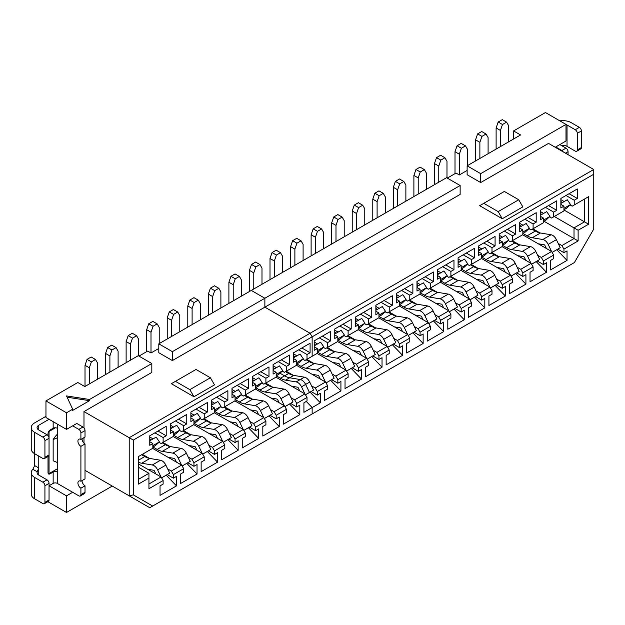 <?xml version="1.0" encoding="UTF-8"?>
<svg xmlns="http://www.w3.org/2000/svg" width="625" height="625" viewBox="0 0 625 625"><rect width="100%" height="100%" fill="white"/><g stroke="black" fill="none" stroke-linecap="round" stroke-linejoin="round"><path stroke-width="0.94" d="M563.25 151.891A2.906 1.68 -120 0 0 561.891 150.508L566 148.141L559.836 144.578L566 141.016L566 124.406L545.445 112.539L513.586 130.93L520.578 134.961L467.133 165.82L480.695 173.648L480.695 182.555L467.133 174.719L467.133 165.82M513.586 139L513.586 130.93M455.008 173.648L455.008 151.695L457.062 145.766L461.375 148.258L459.32 154.188L459.32 174.961L456.031 173.062L447.297 178.102M574.398 262.555L310.094 415.156L574.398 262.555L593.75 229.039L593.75 169.5L310.094 333.266L264.867 307.156L310.094 333.266L129.211 437.703L83.984 411.594L83.984 427.93M307.008 397.469L304.953 393.906L294.672 399.844L296.734 403.406L307.008 397.469L307.008 401.031L303.922 402.812L303.922 412.305L312.148 407.555L312.148 413.969L312.148 407.555L306.273 401.453L312.148 407.555L320.367 402.812L310.094 392.133L305.469 394.797M305.453 394.781L309.477 392.453L305.617 384.438A6.688 3.859 -120 0 0 300.281 379.547L304.398 377.172A6.688 3.859 -120 0 1 305.984 377.773A6.688 3.859 -120 0 1 309.727 382.062L313.586 390.086L309.477 392.453L305.617 384.438A6.688 3.859 -120 0 0 300.281 379.547L289.672 377.781A21.508 12.422 60 0 1 284.57 375.852L280.008 373.219L284.57 375.852L280.461 378.227L276.281 375.812M310.094 357.477L312.148 356.289L312.148 336.828L312.148 356.289L304.953 360.445L317.289 353.32L310.094 357.477M133.32 494.867L129.211 495.852L85.016 470.336L149.766 507.719L312.148 413.969L152.672 506.039L133.32 494.867L133.32 440.07L312.148 336.828L310.094 333.266L312.148 336.828L593.75 174.242M172.375 351.664L264.867 298.258L251.305 290.43L158.805 343.828L172.375 351.664L172.375 360.562L264.867 307.156L264.867 298.258L264.867 307.156L460.141 194.422L460.141 185.516L446.578 177.688L251.305 290.43L264.867 298.258L460.141 185.516M579.359 127.367A2.906 1.68 60 0 1 581.414 130.93L577.305 133.305A2.906 1.68 -120 0 0 575.25 129.742L579.359 127.367L571.141 122.625A11.625 6.711 0 0 0 559.906 120.883M566 148.141A2.906 1.68 60 0 1 568.055 151.695L565.484 153.18M568.055 154.664L568.055 151.695M566 124.523A5.812 3.359 180 0 1 567.031 125L575.25 129.742M577.305 133.305L577.305 149.922L581.414 147.547L581.414 130.93M581.414 147.547A2.906 1.68 60 0 1 580.812 148.875L576.703 151.25A2.906 1.68 -120 0 0 577.305 149.922M561.414 145.492A5.812 3.359 180 0 1 567.031 146.359L575.25 151.102A2.906 1.68 -120 0 0 576.703 151.25M566 124.406L480.695 173.648M559.836 144.578L555.727 146.953L555.727 147.547M480.695 182.555L548.531 143.391L593.75 169.5M555.727 146.953L561.891 150.508M459.32 174.961L467.133 170.445M502.281 218.75L522.836 206.883L518.727 199.758L504.336 191.453L479.672 205.695L502.281 218.75L498.172 211.625L518.727 199.758M317.289 353.32L317.289 348.578L314.203 350.359L314.203 340.859L330.648 331.367L330.648 340.859L327.562 342.641L327.562 347.391L325.508 348.578L337.844 341.453L327.562 347.391M337.844 341.453L337.844 336.711L334.758 338.492L334.758 328.992L351.203 319.5L351.203 328.992L348.117 330.773L348.117 335.523L346.062 336.711L358.398 329.586L348.117 335.523M358.398 329.586L358.398 324.844L355.312 326.625L355.312 317.125L371.758 307.633L371.758 317.125L368.672 318.906L368.672 323.656L366.617 324.844L378.953 317.719L368.672 323.656M378.953 317.719L378.953 312.977L375.867 314.758L375.867 305.258L392.312 295.766L392.312 305.258L389.227 307.039L389.227 311.789L387.172 312.977L399.508 305.852L389.227 311.789M399.508 305.852L399.508 301.109L396.422 302.891L396.422 293.391L412.867 283.898L412.867 293.391L409.781 295.172L409.781 299.922L407.727 301.109L420.062 293.984L409.781 299.922M420.062 293.984L420.062 289.242L416.977 291.023L416.977 281.523L433.422 272.031L433.422 281.523L430.336 283.305L430.336 288.055L428.281 289.242L440.617 282.117L430.336 288.055M440.617 282.117L440.617 277.375L437.531 279.156L437.531 269.656L453.977 260.164L453.977 269.656L450.891 271.438L450.891 276.188L448.836 277.375L461.172 270.25L450.891 276.188M461.172 270.25L461.172 265.508L458.086 267.289L458.086 257.789L474.531 248.297L474.531 257.789L471.445 259.57L471.445 264.32L469.391 265.508L481.727 258.383L471.445 264.32M481.727 258.383L481.727 253.641L478.641 255.422L478.641 245.922L495.086 236.43L495.086 245.922L492 247.703L492 252.453L489.945 253.641L502.281 246.516L492 252.453M502.281 246.516L502.281 241.773L499.195 243.547L499.195 234.055L515.641 224.562L515.641 234.055L512.555 235.836L512.555 240.586L510.5 241.773L522.836 234.648L512.555 240.586M522.836 234.648L522.836 229.906L519.75 231.68L519.75 222.187L536.195 212.695L536.195 222.187L533.109 223.969L533.109 228.719L531.055 229.906L543.391 222.781L533.109 228.719M543.391 222.781L543.391 218.039L540.305 219.812L540.305 210.32L556.75 200.828L556.75 210.32L553.664 212.102L553.664 216.852L551.609 218.039L563.945 210.914L553.664 216.852M563.945 210.914L563.945 206.172L560.859 207.945L560.859 198.453L577.305 188.961L577.305 198.453L574.227 200.234L574.227 204.984L572.164 206.172L588.609 196.672L574.227 204.984M584.5 199.047L584.5 221.836L574.016 227.883L574.016 238.57L561.891 245.57L563.945 249.133L578.125 240.937L578.125 230.258L588.609 224.211L588.609 196.672M563.945 249.133L563.945 252.688L567.031 250.906L567.031 260.406L556.75 249.719L552.125 252.391L560.242 247.672L556.391 239.656A6.688 3.859 -120 0 0 552.641 235.359A6.688 3.859 -120 0 0 551.055 234.766L540.445 233A21.508 12.422 60 0 1 535.344 231.07L532.188 229.25M553.664 255.062L551.609 251.5L541.336 257.438L543.391 261L553.664 255.062L553.664 258.625L550.586 260.406L550.586 269.898L567.031 260.406M543.391 261L543.391 264.555L546.477 262.773L546.477 272.273L536.195 261.586L531.57 264.258M533.109 266.93L531.055 263.367L520.781 269.305L522.836 272.867L533.109 266.93L533.109 270.492L530.031 272.273L530.031 281.766L546.477 272.273M522.836 272.867L522.836 276.422L525.922 274.641L525.922 284.141L515.641 273.453L511.016 276.125M512.555 278.797L510.5 275.234L500.227 281.172L502.281 284.734L512.555 278.797L512.555 282.359L509.477 284.141L509.477 293.633L525.922 284.141M502.281 284.734L502.281 288.289L505.367 286.508L505.367 296.008L495.086 285.328L490.461 287.992M492 290.664L489.945 287.102L479.672 293.039L481.727 296.602L492 290.664L492 294.227L488.922 296.008L488.922 305.5L505.367 296.008M481.727 296.602L481.727 300.156L484.812 298.375L484.812 307.875L474.531 297.195L469.906 299.859M471.445 302.531L469.391 298.969L459.117 304.906L461.172 308.469L471.445 302.531L471.445 306.094L468.367 307.875L468.367 317.367L484.812 307.875M461.172 308.469L461.172 312.023L464.25 310.242L464.25 319.742L453.977 309.062L449.352 311.727L457.469 307.016L453.609 298.992A6.688 3.859 -120 0 0 449.867 294.703A6.688 3.859 -120 0 0 448.281 294.102L437.672 292.336A21.508 12.422 60 0 1 432.57 290.406L429.414 288.586M450.891 314.398L448.836 310.836L438.562 316.773L440.617 320.336L450.891 314.398L450.891 317.961L447.813 319.742L447.813 329.234L464.25 319.742M440.617 320.336L440.617 323.891L443.695 322.109L443.695 331.609L433.422 320.93L428.797 323.594M430.336 326.266L428.281 322.703L418.008 328.641L420.062 332.203L430.336 326.266L430.336 329.828L427.258 331.609L427.258 341.102L443.695 331.609M420.062 332.203L420.062 335.758L423.141 333.977L423.141 343.477L412.867 332.797L408.242 335.461M409.781 338.133L407.727 334.57L397.453 340.508L399.508 344.07L409.781 338.133L409.781 341.695L406.703 343.477L406.703 352.969L423.141 343.477M399.508 344.07L399.508 347.625L402.586 345.844L402.586 355.344L392.312 344.664L387.688 347.328M389.227 350L387.172 346.438L376.898 352.375L378.953 355.938L389.227 350L389.227 353.562L386.148 355.344L386.148 364.836L402.586 355.344M378.953 355.938L378.953 359.492L382.031 357.711L382.031 367.211L371.758 356.531L367.133 359.195M368.672 361.867L366.617 358.305L356.344 364.242L358.398 367.805L368.672 361.867L368.672 365.43L365.594 367.211L365.594 376.703L382.031 367.211M358.398 367.805L358.398 371.359L361.477 369.578L361.477 379.078L351.203 368.398L346.578 371.062L354.695 366.352L350.836 358.328A6.688 3.859 -120 0 0 347.094 354.039A6.688 3.859 -120 0 0 345.508 353.438L334.898 351.672A21.508 12.422 60 0 1 329.789 349.742L326.641 347.922M348.117 373.734L346.062 370.172L335.789 376.109L337.844 379.672L348.117 373.734L348.117 377.297L345.039 379.078L345.039 388.57L361.477 379.078M337.844 379.672L337.844 383.227L340.922 381.453L340.922 390.945L330.648 380.266L326.023 382.93L334.141 378.219L330.281 370.195A6.688 3.859 -120 0 0 326.539 365.906A6.688 3.859 -120 0 0 324.953 365.305L314.344 363.539A21.508 12.422 60 0 1 309.234 361.609L306.086 359.789M327.562 385.602L325.508 382.039L315.234 387.977L317.289 391.539L327.562 385.602L327.562 389.164L324.477 390.945L324.477 400.437L340.922 390.945M317.289 391.539L317.289 395.094L320.367 393.32L320.367 402.812M304.398 377.172L293.789 375.406A21.508 12.422 60 0 1 288.68 373.477L285.531 371.656M311.094 391.523L317.289 395.094M315.234 387.977L311.547 385.852M293.305 375.32L286.25 371.242M296.523 365.312L325.508 382.039M331.648 379.656L337.844 383.227M335.789 376.109L332.102 373.984M313.859 363.453L306.805 359.375M317.078 353.445L346.062 370.172M352.203 367.789L358.398 371.359M356.344 364.242L352.656 362.117M334.414 351.586L327.359 347.508M337.633 341.578L366.617 358.305M372.758 355.922L378.953 359.492M376.898 352.375L373.219 350.25M354.969 339.719L347.914 335.641M358.188 329.711L387.172 346.438M393.312 344.055L399.508 347.625M397.453 340.508L393.773 338.383M375.523 327.852L368.469 323.773M378.742 317.844L407.727 334.57M413.867 332.188L420.062 335.758M418.008 328.641L414.328 326.516M396.078 315.984L389.023 311.906M399.297 305.977L428.281 322.703M434.422 320.32L440.617 323.891M438.562 316.773L434.883 314.648M416.633 304.117L409.578 300.039M419.852 294.109L448.836 310.836M454.977 308.453L461.172 312.023M459.117 304.906L455.438 302.781M437.188 292.25L430.133 288.172M440.406 282.242L469.391 298.969M475.531 296.586L481.727 300.156M479.672 293.039L475.992 290.914M457.742 280.383L450.688 276.305M460.961 270.375L489.945 287.102M496.086 284.719L502.281 288.289M500.227 281.172L496.547 279.047M478.297 268.516L471.242 264.438M481.523 258.5L510.5 275.234M516.641 272.852L522.836 276.422M520.781 269.305L517.102 267.18M498.852 256.648L491.797 252.57M502.078 246.633L531.055 263.367M537.195 260.984L543.391 264.555M541.336 257.438L537.656 255.312M519.406 244.781L512.352 240.703M522.633 234.766L551.609 251.5M557.75 249.117L563.945 252.688M561.891 245.57L558.211 243.445M539.961 232.914L532.906 228.836M544.016 221.242L578.125 240.937M554.281 216.492L578.125 230.258M563.945 209.969L588.609 224.211M566 195.484L574.227 200.234M560.859 199.641L564.164 201.547M570.07 204.953L572.164 206.172M569.086 193.711L577.305 198.453M560.859 204.391L563.945 206.172M545.445 207.352L553.664 212.102M540.305 211.508L543.609 213.414M549.516 216.828L551.609 218.039M548.531 205.578L556.75 210.32M540.305 216.258L543.391 218.039M524.891 219.227L533.109 223.969M519.75 223.375L523.055 225.281M528.961 228.695L531.055 229.906M527.977 217.445L536.195 222.187M519.75 228.125L522.836 229.906M504.336 231.094L512.555 235.836M499.195 235.242L502.5 237.148M508.406 240.562L510.5 241.773M507.422 229.312L515.641 234.055M499.195 239.992L502.281 241.773M483.781 242.961L492 247.703M478.641 247.109L481.945 249.016M487.852 252.43L489.945 253.641M486.867 241.18L495.086 245.922M478.641 251.859L481.727 253.641M463.227 254.828L471.445 259.57M458.086 258.977L461.391 260.883M467.297 264.297L469.391 265.508M466.312 253.047L474.531 257.789M458.086 263.727L461.172 265.508M442.672 266.695L450.891 271.438M437.531 270.844L440.836 272.75M446.742 276.164L448.836 277.375M445.758 264.914L453.977 269.656M437.531 275.594L440.617 277.375M422.117 278.562L430.336 283.305M416.977 282.711L420.281 284.617M426.18 288.031L428.281 289.242M425.203 276.781L433.422 281.523M416.977 287.461L420.062 289.242M401.562 290.43L409.781 295.172M396.422 294.578L399.727 296.484M405.625 299.898L407.727 301.109M404.641 288.648L412.867 293.391M396.422 299.328L399.508 301.109M381.008 302.297L389.227 307.039M375.867 306.445L379.172 308.352M385.07 311.766L387.172 312.977M384.086 300.516L392.312 305.258M375.867 311.195L378.953 312.977M360.453 314.164L368.672 318.906M355.312 318.312L358.617 320.219M364.516 323.633L366.617 324.844M363.531 312.383L371.758 317.125M355.312 323.062L358.398 324.844M339.898 326.031L348.117 330.773M334.758 330.18L338.062 332.094M343.961 335.5L346.062 336.711M342.977 324.25L351.203 328.992M334.758 334.93L337.844 336.711M319.344 337.898L327.562 342.641M314.203 342.047L317.508 343.961M323.406 347.367L325.508 348.578M322.422 336.117L330.648 340.859M314.203 346.797L317.289 348.578M317.391 352.078L321.57 354.492A21.508 12.422 60 0 0 326.672 356.422L334.898 351.672M332.703 362.461L338.664 363.453A0.875 0.5 60 0 1 339.359 364.086L340.836 367.156M346.016 370.148L342.617 363.078A6.688 3.859 -120 0 0 338.867 358.781A6.688 3.859 -120 0 0 337.281 358.18L326.672 356.422M367.117 359.18L375.25 354.484L371.391 346.461A6.688 3.859 -120 0 0 367.648 342.172A6.688 3.859 -120 0 0 366.062 341.57L355.453 339.805A21.508 12.422 60 0 1 350.352 337.875L347.195 336.055M337.945 340.211L342.125 342.625A21.508 12.422 60 0 0 347.227 344.555L355.453 339.805M353.258 350.594L359.219 351.586A0.875 0.5 60 0 1 359.914 352.219L361.391 355.289M366.578 358.281L363.172 351.211A6.688 3.859 -120 0 0 359.422 346.914A6.688 3.859 -120 0 0 357.836 346.312L347.227 344.555M387.672 347.312L395.805 342.617L391.945 334.594A6.688 3.859 -120 0 0 388.203 330.305A6.688 3.859 -120 0 0 386.617 329.703L376.008 327.938A21.508 12.422 60 0 1 370.906 326.008L367.75 324.188M358.5 328.344L362.68 330.758A21.508 12.422 60 0 0 367.781 332.688L376.008 327.938M373.812 338.727L379.773 339.719A0.875 0.5 60 0 1 380.469 340.352L381.945 343.422M387.133 346.414L383.727 339.344A6.688 3.859 -120 0 0 379.977 335.047A6.688 3.859 -120 0 0 378.391 334.445L367.781 332.688M408.227 335.438L416.359 330.75L412.5 322.727A6.688 3.859 -120 0 0 408.758 318.438A6.688 3.859 -120 0 0 407.172 317.836L396.562 316.07A21.508 12.422 60 0 1 391.461 314.141L388.305 312.32M379.062 316.477L383.234 318.891A21.508 12.422 60 0 0 388.336 320.82L396.562 316.07M394.367 326.859L400.328 327.852A0.875 0.5 60 0 1 401.023 328.484L402.5 331.555M407.688 334.547L404.281 327.477A6.688 3.859 -120 0 0 400.531 323.18A6.688 3.859 -120 0 0 398.945 322.578L388.336 320.82M428.781 323.57L436.914 318.883L433.055 310.859A6.688 3.859 -120 0 0 429.312 306.57A6.688 3.859 -120 0 0 427.727 305.969L417.117 304.203A21.508 12.422 60 0 1 412.016 302.273L408.859 300.453M399.617 304.609L403.789 307.023A21.508 12.422 60 0 0 408.891 308.953L417.117 304.203M414.922 314.992L420.883 315.984A0.875 0.5 60 0 1 421.578 316.617L423.055 319.688M428.242 322.68L424.836 315.609A6.688 3.859 -120 0 0 421.086 311.312A6.688 3.859 -120 0 0 419.5 310.711L408.891 308.953M420.172 292.742L424.344 295.156A21.508 12.422 60 0 0 429.445 297.086L437.672 292.336M435.477 303.125L441.438 304.117A0.875 0.5 60 0 1 442.133 304.75L443.609 307.82M448.797 310.812L445.391 303.742A6.688 3.859 -120 0 0 441.641 299.445A6.688 3.859 -120 0 0 440.055 298.844L429.445 297.086M469.891 299.836L478.023 295.148L474.164 287.125A6.688 3.859 -120 0 0 470.422 282.828A6.688 3.859 -120 0 0 468.836 282.234L458.227 280.469A21.508 12.422 60 0 1 453.125 278.539L449.969 276.719M440.727 280.875L444.898 283.289A21.508 12.422 60 0 0 450 285.219L458.227 280.469M456.031 291.258L461.992 292.25A0.875 0.5 60 0 1 462.688 292.883L464.164 295.953M469.352 298.945L465.945 291.875A6.688 3.859 -120 0 0 462.195 287.578A6.688 3.859 -120 0 0 460.609 286.977L450 285.219M490.445 287.969L498.578 283.273L494.719 275.258A6.688 3.859 -120 0 0 490.977 270.961A6.688 3.859 -120 0 0 489.391 270.367L478.781 268.602A21.508 12.422 60 0 1 473.68 266.672L470.523 264.852M461.281 269.008L465.453 271.422A21.508 12.422 60 0 0 470.555 273.352L478.781 268.602M476.586 279.391L482.547 280.383A0.875 0.5 60 0 1 483.242 281.016L484.719 284.086M489.906 287.078L486.5 280.008A6.688 3.859 -120 0 0 482.75 275.711A6.688 3.859 -120 0 0 481.164 275.109L470.555 273.352M511 276.102L519.133 271.406L515.281 263.391A6.688 3.859 -120 0 0 511.531 259.094A6.688 3.859 -120 0 0 509.945 258.5L499.336 256.734A21.508 12.422 60 0 1 494.234 254.805L491.078 252.984M481.836 257.141L486.008 259.555A21.508 12.422 60 0 0 491.109 261.484L499.336 256.734M497.141 267.523L503.102 268.516A0.875 0.5 60 0 1 503.797 269.148L505.273 272.219M510.461 275.211L507.055 268.141A6.688 3.859 -120 0 0 503.305 263.844A6.688 3.859 -120 0 0 501.719 263.242L491.109 261.484M531.555 264.234L539.688 259.539L535.836 251.523A6.688 3.859 -120 0 0 532.086 247.227A6.688 3.859 -120 0 0 530.5 246.633L519.891 244.867A21.508 12.422 60 0 1 514.789 242.937L511.633 241.117M502.391 245.273L506.562 247.688A21.508 12.422 60 0 0 511.664 249.617L519.891 244.867M517.695 255.656L523.656 256.648A0.875 0.5 60 0 1 524.352 257.281L525.828 260.352M531.016 263.344L527.609 256.273A6.688 3.859 -120 0 0 523.859 251.977A6.688 3.859 -120 0 0 522.273 251.375L511.664 249.617M522.945 233.406L527.117 235.82A21.508 12.422 60 0 0 532.219 237.75L540.445 233M538.25 243.789L544.211 244.781A0.875 0.5 60 0 1 544.906 245.414L546.383 248.484M551.57 251.477L548.164 244.406A6.688 3.859 -120 0 0 544.422 240.109A6.688 3.859 -120 0 0 542.836 239.508L532.219 237.75M315.562 345.078L314.203 343.742M317.289 352.141L319.602 350.805A6.688 3.859 -120 0 0 320.008 350.508L323.867 346.945L320.602 342.172L314.203 345.867M323.867 346.945L317.289 350.742M336.117 333.211L334.758 331.875M337.844 340.273L340.156 338.938A6.688 3.859 -120 0 0 340.562 338.641L344.422 335.078L341.164 330.305L334.758 334M344.422 335.078L337.844 338.875M356.672 321.344L355.312 320.008M358.398 328.406L360.711 327.07A6.688 3.859 -120 0 0 361.117 326.773L364.977 323.211L361.719 318.438L355.312 322.133M364.977 323.211L358.398 327.008M377.227 309.477L375.867 308.141M378.953 316.539L381.266 315.203A6.688 3.859 -120 0 0 381.672 314.906L385.531 311.344L382.273 306.57L375.867 310.266M385.531 311.344L378.953 315.141M397.781 297.609L396.422 296.273M399.508 304.672L401.82 303.336A6.688 3.859 -120 0 0 402.227 303.039L406.086 299.477L402.828 294.703L396.422 298.398M406.086 299.477L399.508 303.273M418.336 285.742L416.977 284.406M420.062 292.805L422.375 291.469A6.688 3.859 -120 0 0 422.781 291.172L426.641 287.609L423.383 282.836L416.977 286.531M426.641 287.609L420.062 291.406M438.891 273.875L437.531 272.539M440.617 280.938L442.93 279.602A6.688 3.859 -120 0 0 443.336 279.305L447.195 275.742L443.938 270.969L437.531 274.664M447.195 275.742L440.617 279.539M459.445 262.008L458.086 260.672M461.172 269.07L463.484 267.734A6.688 3.859 -120 0 0 463.891 267.438L467.75 263.875L464.492 259.102L458.086 262.797M467.75 263.875L461.172 267.672M480 250.141L478.641 248.805M481.727 257.203L484.039 255.867A6.688 3.859 -120 0 0 484.445 255.57L488.305 252.008L485.047 247.227L478.641 250.93M488.305 252.008L481.727 255.805M500.555 238.273L499.195 236.937M502.281 245.336L504.594 244A6.688 3.859 -120 0 0 505 243.703L508.859 240.141L505.602 235.359L499.195 239.062M508.859 240.141L502.281 243.938M521.109 226.406L519.75 225.07M522.836 233.469L525.148 232.133A6.688 3.859 -120 0 0 525.555 231.836L529.414 228.273L526.156 223.492L519.75 227.195M529.414 228.273L522.836 232.07M541.664 214.539L540.305 213.203M543.391 221.602L545.703 220.266A6.688 3.859 -120 0 0 546.109 219.969L549.969 216.406L546.711 211.625L540.305 215.328M549.969 216.406L543.391 220.203M562.219 202.672L560.859 201.336M563.945 209.734L566.258 208.398A6.688 3.859 -120 0 0 566.664 208.102L570.523 204.539L567.266 199.758L560.859 203.461M570.523 204.539L563.945 208.336M296.836 363.945L301.016 366.359A21.508 12.422 60 0 0 306.117 368.289L314.344 363.539M312.148 374.328L318.109 375.32A0.875 0.5 60 0 1 318.805 375.953L320.281 379.023M325.461 382.016L322.062 374.945A6.688 3.859 -120 0 0 318.312 370.648A6.688 3.859 -120 0 0 316.727 370.047L306.117 368.289M508.656 141.852L508.656 125.711L506.594 122.148L502.281 119.656L498.172 122.031L502.484 124.523L500.43 130.453L500.43 146.594M502.484 124.523L506.594 122.148M496.117 149.086L496.117 127.961L498.172 122.031M496.117 127.961L500.43 130.453M488.094 153.719L488.094 137.578L486.039 134.016L481.727 131.523L477.617 133.898L481.93 136.391L479.875 142.32L479.875 158.461M481.93 136.391L486.039 134.016M475.562 160.953L475.562 139.828L477.617 133.898M475.562 139.828L479.875 142.32M467.539 165.586L467.539 149.445L465.484 145.883L461.172 143.391L457.062 145.766M461.375 148.258L465.484 145.883M455.008 151.695L459.32 154.188M446.984 177.922L446.984 161.312L444.93 157.75L440.617 155.258L436.508 157.633L440.82 160.125L438.766 166.055L438.766 182.195M440.82 160.125L444.93 157.75M434.453 184.688L434.453 163.562L436.508 157.633M434.453 163.562L438.766 166.055M426.43 189.32L426.43 173.18L424.375 169.617L420.062 167.125L415.953 169.5L420.266 171.992L418.211 177.922L418.211 194.062M420.266 171.992L424.375 169.617M413.891 196.555L413.891 175.43L415.953 169.5M413.891 175.43L418.211 177.922M405.875 201.188L405.875 185.047L403.82 181.484L399.508 178.992L395.398 181.367L399.711 183.859L397.656 189.789L397.656 205.93M399.711 183.859L403.82 181.484M393.336 208.422L393.336 187.297L395.398 181.367M393.336 187.297L397.656 189.789M385.32 213.055L385.32 196.914L383.266 193.352L378.953 190.859L374.844 193.234L379.156 195.727L377.102 201.656L377.102 217.797M379.156 195.727L383.266 193.352M372.781 220.289L372.781 199.164L374.844 193.234M372.781 199.164L377.102 201.656M364.766 224.922L364.766 208.781L362.711 205.219L358.398 202.727L354.281 205.102L358.602 207.594L356.547 213.523L356.547 229.664M358.602 207.594L362.711 205.219M352.227 232.156L352.227 211.031L354.281 205.102M352.227 211.031L356.547 213.523M344.211 236.789L344.211 220.648L342.156 217.086L337.844 214.594L333.727 216.969L338.047 219.461L335.992 225.391L335.992 241.531M338.047 219.461L342.156 217.086M331.672 244.023L331.672 222.898L333.727 216.969M331.672 222.898L335.992 225.391M323.656 248.656L323.656 232.516L321.602 228.953L317.289 226.461L313.172 228.836L317.492 231.328L315.438 237.258L315.438 253.398M317.492 231.328L321.602 228.953M311.117 255.891L311.117 234.766L313.172 228.836M311.117 234.766L315.438 237.258M303.102 260.523L303.102 244.383L301.047 240.82L296.734 238.328L292.617 240.703L296.938 243.195L294.883 249.125L294.883 265.266M296.938 243.195L301.047 240.82M290.562 267.758L290.562 246.633L292.617 240.703M290.562 246.633L294.883 249.125M282.547 272.391L282.547 256.25L280.492 252.688L276.18 250.195L272.062 252.57L276.383 255.062L274.328 260.992L274.328 277.133M276.383 255.062L280.492 252.688M270.008 279.625L270.008 258.5L272.062 252.57M270.008 258.5L274.328 260.992M261.992 284.258L261.992 268.117L259.938 264.555L255.625 262.062L251.508 264.438L255.828 266.93L253.773 272.859L253.773 289M255.828 266.93L259.938 264.555M249.453 291.492L249.453 270.367L251.508 264.438M249.453 270.367L253.773 272.859M498.172 211.625L483.781 203.32M146.68 351.664L146.68 329.703L148.734 323.773L153.055 326.266L151 332.195L151 352.969L147.711 351.07L138.969 356.109M45.961 400.914L66.516 412.781L72.68 409.219L66.516 395.93L89.531 399.492L151.82 363.531L138.25 355.695L84.812 386.555L77.82 382.516L45.961 400.914L45.961 417.523L49.047 419.305L38.766 425.242A5.812 3.359 0 0 0 37.062 427.609A5.812 3.359 0 0 0 38.766 429.984L38.766 425.242M304.906 393.883L301.508 386.812A6.688 3.859 -120 0 0 297.758 382.516A6.688 3.859 -120 0 0 296.172 381.914L300.281 379.547L289.672 377.781A21.508 12.422 60 0 1 284.57 375.852L288.68 373.477M172.375 360.562L158.805 352.727L158.805 343.828M151 352.969L158.805 348.461M151.82 363.531L151.82 372.43L83.984 411.594M193.953 396.758L214.508 384.891L210.398 377.766L196.016 369.461L171.344 383.703L193.953 396.758L189.844 389.633L210.398 377.766M241.438 296.125L241.438 279.984L239.383 276.422L235.062 273.93L230.953 276.305L235.273 278.797L233.219 284.727L233.219 300.867M235.273 278.797L239.383 276.422M228.898 303.359L228.898 282.234L230.953 276.305M228.898 282.234L233.219 284.727M220.883 307.992L220.883 291.852L218.828 288.289L214.508 285.797L210.398 288.172L214.719 290.664L212.664 296.594L212.664 312.734M214.719 290.664L218.828 288.289M208.344 315.227L208.344 294.102L210.398 288.172M208.344 294.102L212.664 296.594M200.328 319.859L200.328 303.719L198.273 300.156L193.953 297.664L189.844 300.039L194.164 302.531L192.109 308.461L192.109 324.602M194.164 302.531L198.273 300.156M187.789 327.094L187.789 305.969L189.844 300.039M187.789 305.969L192.109 308.461M179.773 331.727L179.773 315.586L177.719 312.023L173.398 309.531L169.289 311.906L173.609 314.398L171.555 320.328L171.555 336.469M173.609 314.398L177.719 312.023M167.234 338.961L167.234 317.836L169.289 311.906M167.234 317.836L171.555 320.328M159.219 343.594L159.219 327.453L157.164 323.891L152.844 321.398L148.734 323.773M153.055 326.266L157.164 323.891M146.68 329.703L151 332.195M138.664 355.93L138.664 339.32L136.609 335.758L132.289 333.266L128.18 335.641L132.5 338.133L130.445 344.062L130.445 360.203M132.5 338.133L136.609 335.758M126.125 362.695L126.125 341.57L128.18 335.641M126.125 341.57L130.445 344.062M118.109 367.328L118.109 351.188L116.055 347.625L111.734 345.133L107.625 347.508L111.945 350L109.891 355.93L109.891 372.07M111.945 350L116.055 347.625M105.57 374.562L105.57 353.438L107.625 347.508M105.57 353.438L109.891 355.93M97.555 379.195L97.555 363.055L95.5 359.492L91.18 357L87.07 359.375L91.391 361.867L89.328 367.797L89.328 383.938M91.391 361.867L95.5 359.492M85.016 386.43L85.016 365.305L87.07 359.375M85.016 365.305L89.328 367.797M47.836 501.68L66.516 512.461L112.25 486.062M83.984 437.656L83.984 443.164M89.531 399.492L89.531 400.672L67.109 397.203M72.68 409.219L72.68 410.406L89.531 400.672M78.852 429.391L82.961 427.016A2.906 1.68 -120 0 1 85.016 430.578L85.016 437.063L80.906 439.438L80.906 432.953A2.906 1.68 60 0 0 78.852 429.391L72.68 425.836L66.516 429.391L66.516 412.781M72.68 425.836L76.797 423.461L82.961 427.016M66.516 495.852L72.68 492.289L57.266 483.391A2.906 1.68 0 0 0 53.156 483.391L49.047 485.766L66.516 495.852L66.516 512.461M42.875 503.562L34.656 498.82A11.625 6.711 180 0 1 31.25 494.07L31.25 472.711A11.625 6.711 0 0 0 34.656 477.453L42.875 482.203A2.906 1.68 60 0 1 44.93 485.766L44.93 502.375A2.906 1.68 60 0 1 44.328 503.711A2.906 1.68 60 0 1 42.875 503.562M44.328 503.711L48.445 501.336A2.906 1.68 -120 0 0 49.047 500L49.047 483.391A2.906 1.68 -120 0 0 46.992 479.828L38.766 475.078A5.812 3.359 180 0 1 37.062 472.711A5.812 3.359 180 0 1 37.266 471.836L38.766 467.961L38.766 456.094M45.961 416.336L34.656 422.867A11.625 6.711 180 0 0 31.25 427.609A11.625 6.711 180 0 0 34.656 432.359L42.875 437.109A2.906 1.68 60 0 1 44.93 440.664L44.93 457.281A2.906 1.68 60 0 1 44.328 458.609A2.906 1.68 60 0 1 42.875 458.469L34.656 453.719L34.656 465.586L32.859 469.297A11.625 6.711 0 0 0 31.25 472.711M57.266 434.359A17.445 10.07 120 0 0 53.156 439.547L53.156 460.773L57.266 462.492L57.266 428.258A2.906 1.68 0 0 0 53.156 428.258L50.07 430.039A2.906 1.68 120 0 0 48.016 433.602L48.016 435.641M48.016 456.484L48.016 472.656A2.906 1.68 120 0 0 48.617 473.984A2.906 1.68 120 0 0 50.07 473.844L53.156 472.062A2.906 1.68 180 0 1 57.266 472.062L57.266 462.492M80.906 481.273L80.906 446.344L85.016 443.969L85.016 478.898L80.906 481.273A4.227 2.445 -120 0 0 78.789 481.062A4.227 2.445 -120 0 0 78.141 484.453A4.227 2.445 -120 0 0 80.906 488.18L80.906 494.664A2.906 1.68 60 0 1 80.305 495.992A2.906 1.68 60 0 1 78.852 495.852L72.68 492.289M80.906 439.438A4.227 2.445 -120 0 0 78.789 439.227A4.227 2.445 -120 0 0 78.141 442.617A4.227 2.445 -120 0 0 80.906 446.344M57.266 468.852L49.047 473.602L49.047 454.906A2.906 1.68 -120 0 1 48.445 456.234L44.328 458.609M42.875 437.109L46.992 434.734A2.906 1.68 -120 0 1 49.047 438.289L49.047 431.469L55.445 427.773M49.047 473.602L48.047 473.023M46.992 434.734L38.766 429.984M44.93 440.664L49.047 438.289L49.047 454.906L44.93 457.281M34.656 432.359L34.656 453.719A11.625 6.711 180 0 1 31.25 448.977L31.25 427.609M49.047 419.305L66.516 429.391M57.266 437.828L53.156 439.547M80.305 495.992L84.414 493.617A2.906 1.68 -120 0 0 85.016 492.289L85.016 485.805A4.227 2.445 60 0 1 82.023 480.625M85.016 443.969A4.227 2.445 60 0 1 82.023 438.789M80.906 488.18L85.016 485.805M152.672 506.039L149.766 507.719L129.211 495.852L129.211 437.703L133.32 440.07M296.734 403.406L296.734 406.961L299.812 405.188L299.812 414.68L289.539 404L284.914 406.664M286.453 409.336L284.398 405.773L274.117 411.711L276.18 415.273L286.453 409.336L286.453 412.898L283.367 414.68L283.367 424.172L299.812 414.68M276.18 415.273L276.18 418.828L279.258 417.055L279.258 426.547L268.984 415.867L264.359 418.531M265.898 421.203L263.844 417.641L253.562 423.578L255.625 427.141L265.898 421.203L265.898 424.766L262.812 426.547L262.812 436.039L279.258 426.547M255.625 427.141L255.625 430.695L258.703 428.922L258.703 438.414L248.43 427.734L243.805 430.398L251.922 425.688L248.062 417.664A6.688 3.859 -120 0 0 244.313 413.375A6.688 3.859 -120 0 0 242.727 412.773L232.117 411.008A21.508 12.422 60 0 1 227.016 409.078L223.867 407.258M245.344 433.07L243.289 429.508L233.008 435.445L235.062 439.008L245.344 433.07L245.344 436.633L242.258 438.414L242.258 447.906L258.703 438.414M235.062 439.008L235.062 442.562L238.148 440.789L238.148 450.281L227.875 439.602L223.25 442.266L231.367 437.555L227.508 429.531A6.688 3.859 -120 0 0 223.758 425.242A6.688 3.859 -120 0 0 222.172 424.641L211.562 422.875A21.508 12.422 60 0 1 206.461 420.945L203.305 419.125M224.789 444.938L222.734 441.383L212.453 447.312L214.508 450.875L224.789 444.938L224.789 448.5L221.703 450.281L221.703 459.773L238.148 450.281M214.508 450.875L214.508 454.43L217.594 452.656L217.594 462.148L207.32 451.469L202.695 454.133M204.234 456.805L202.18 453.25L191.898 459.18L193.953 462.742L204.234 456.805L204.234 460.367L201.148 462.148L201.148 471.641L217.594 462.148M193.953 462.742L193.953 466.297L197.039 464.523L197.039 474.016L186.766 463.336L182.141 466M183.68 468.672L181.625 465.117L171.344 471.047L173.398 474.609L183.68 468.672L183.68 472.234L180.594 474.016L180.594 483.508L197.039 474.016M173.398 474.609L173.398 478.164L176.484 476.391L176.484 485.883L166.211 475.203L161.586 477.867M138.461 456.57L152.844 448.258L138.461 456.57L138.461 484.102L148.938 478.047L148.938 488.727L163.125 480.539L163.125 484.102L160.039 485.883L160.039 495.375L176.484 485.883M152.844 448.258L152.844 443.516L149.766 445.297L149.766 435.797L166.211 426.305L166.211 435.797L163.125 437.578L163.125 442.328L161.07 443.516L173.398 436.391L163.125 442.328M173.398 436.391L173.398 431.648L170.32 433.43L170.32 423.93L186.766 414.438L186.766 423.93L183.68 425.711L183.68 430.461L181.625 431.648L193.953 424.523L183.68 430.461M193.953 424.523L193.953 419.781L190.875 421.562L190.875 412.063L207.32 402.57L207.32 412.063L204.234 413.844L204.234 418.594L202.18 419.781L214.508 412.656L204.234 418.594M214.508 412.656L214.508 407.914L211.43 409.695L211.43 400.195L227.875 390.703L227.875 400.195L224.789 401.977L224.789 406.727L222.734 407.914L235.062 400.789L224.789 406.727M235.062 400.789L235.062 396.047L231.984 397.828L231.984 388.328L248.43 378.836L248.43 388.328L245.344 390.109L245.344 394.859L243.289 396.047L255.625 388.922L245.344 394.859M255.625 388.922L255.625 384.18L252.539 385.961L252.539 376.461L268.984 366.969L268.984 376.461L265.898 378.242L265.898 382.992L263.844 384.18L276.18 377.055L265.898 382.992M276.18 377.055L276.18 372.312L273.094 374.094L273.094 364.594L289.539 355.102L289.539 364.594L286.453 366.375L286.453 371.125L284.398 372.312L296.734 365.188L286.453 371.125M296.734 365.188L296.734 360.445L293.648 362.227L293.648 352.727L310.094 343.234L310.094 352.727L307.008 354.508L307.008 359.258M304.953 360.445L302.852 359.234M296.953 355.828L293.648 353.914M298.789 349.766L307.008 354.508M301.867 347.984L310.094 352.727M293.648 358.664L296.734 360.445M278.234 361.633L286.453 366.375M273.094 365.781L276.398 367.695M282.297 371.102L284.398 372.312M281.312 359.852L289.539 364.594M273.094 370.531L276.18 372.312M257.68 373.5L265.898 378.242M252.539 377.648L255.844 379.562M261.742 382.969L263.844 384.18M260.758 371.719L268.984 376.461M252.539 382.398L255.625 384.18M237.125 385.367L245.344 390.109M231.984 389.516L235.289 391.43M241.188 394.836L243.289 396.047M240.203 383.586L248.43 388.328M231.984 394.266L235.062 396.047M216.57 397.234L224.789 401.977M211.43 401.383L214.734 403.297M220.633 406.703L222.734 407.914M219.648 395.453L227.875 400.195M211.43 406.133L214.508 407.914M196.016 409.102L204.234 413.844M190.875 413.25L194.18 415.164M200.078 418.57L202.18 419.781M199.094 407.32L207.32 412.063M190.875 418L193.953 419.781M175.453 420.969L183.68 425.711M170.32 425.117L173.625 427.031M179.523 430.438L181.625 431.648M178.539 419.187L186.766 423.93M170.32 429.867L173.398 431.648M154.898 432.836L163.125 437.578M149.766 436.984L153.07 438.898M158.969 442.305L161.07 443.516M157.984 431.055L166.211 435.797M149.766 441.734L152.844 443.516M138.461 467.25L148.938 473.305L148.938 478.047M148.938 473.305L138.461 479.352M138.461 463.93L161.07 476.984L148.938 483.984M163.125 480.539L161.07 476.984M167.211 474.594L173.398 478.164M171.344 471.047L167.664 468.922M149.422 458.391L142.359 454.312M152.641 448.383L181.625 465.117M187.766 462.727L193.953 466.297M191.898 459.18L188.219 457.055M169.977 446.523L162.922 442.445M173.195 436.516L202.18 453.25M208.32 450.859L214.508 454.43M212.453 447.312L208.773 445.188M190.531 434.656L183.477 430.578M193.75 424.648L222.734 441.383M228.875 438.992L235.062 442.562M233.008 435.445L229.328 433.32M211.086 422.789L204.031 418.711M214.305 412.781L243.289 429.508M249.43 427.125L255.625 430.695M253.562 423.578L249.883 421.453M231.641 410.922L224.586 406.844M234.859 400.914L263.844 417.641M269.984 415.258L276.18 418.828M274.117 411.711L270.438 409.586M252.195 399.055L245.141 394.977M255.414 389.047L284.398 405.773M290.539 403.391L296.734 406.961M294.672 399.844L290.992 397.719M272.75 387.188L265.695 383.109M275.969 377.18L304.953 393.906M291.594 386.195L297.555 387.188A0.875 0.5 60 0 1 298.25 387.82L299.727 390.891M296.172 381.914L285.562 380.156A21.508 12.422 60 0 1 280.461 378.227M202.68 454.117L210.812 449.422L206.953 441.398A6.688 3.859 -120 0 0 203.203 437.109A6.688 3.859 -120 0 0 201.617 436.508L191.008 434.742A21.508 12.422 60 0 1 185.906 432.812L182.75 430.992M173.508 435.148L177.688 437.563A21.508 12.422 60 0 0 182.789 439.492L191.008 434.742M188.82 445.531L194.773 446.523A0.875 0.5 60 0 1 195.477 447.164L196.945 450.227M202.133 453.219L198.734 446.148A6.688 3.859 -120 0 0 194.984 441.852A6.688 3.859 -120 0 0 193.398 441.258L182.789 439.492M194.062 423.281L198.242 425.695A21.508 12.422 60 0 0 203.344 427.625L211.562 422.875M209.375 433.664L215.336 434.656A0.875 0.5 60 0 1 216.031 435.297L217.5 438.359M222.688 441.352L219.289 434.281A6.688 3.859 -120 0 0 215.539 429.984A6.688 3.859 -120 0 0 213.953 429.391L203.344 427.625M214.617 411.414L218.797 413.828A21.508 12.422 60 0 0 223.898 415.758L232.117 411.008M229.93 421.797L235.891 422.789A0.875 0.5 60 0 1 236.586 423.43L238.055 426.492M243.242 429.484L239.844 422.414A6.688 3.859 -120 0 0 236.094 418.117A6.688 3.859 -120 0 0 234.508 417.523L223.898 415.758M264.344 418.516L272.477 413.82L268.617 405.797A6.688 3.859 -120 0 0 264.867 401.508A6.688 3.859 -120 0 0 263.281 400.906L252.672 399.141A21.508 12.422 60 0 1 247.57 397.211L244.422 395.391M235.172 399.547L239.352 401.961A21.508 12.422 60 0 0 244.453 403.891L252.672 399.141M250.484 409.93L256.445 410.922A0.875 0.5 60 0 1 257.141 411.562L258.609 414.625M263.797 417.617L260.398 410.547A6.688 3.859 -120 0 0 256.648 406.25A6.688 3.859 -120 0 0 255.062 405.656L244.453 403.891M284.898 406.648L293.031 401.953L289.172 393.93A6.688 3.859 -120 0 0 285.43 389.641A6.688 3.859 -120 0 0 283.844 389.039L273.227 387.273A21.508 12.422 60 0 1 268.125 385.344L264.977 383.523M255.727 387.68L259.906 390.094A21.508 12.422 60 0 0 265.008 392.023L273.227 387.273M271.039 398.062L277 399.055A0.875 0.5 60 0 1 277.695 399.695L279.164 402.758M284.352 405.75L280.953 398.68A6.688 3.859 -120 0 0 277.203 394.383A6.688 3.859 -120 0 0 275.617 393.781L265.008 392.023M161.57 477.852L169.703 473.156L165.844 465.133A6.688 3.859 -120 0 0 162.094 460.844A6.688 3.859 -120 0 0 160.508 460.242L149.898 458.477A21.508 12.422 60 0 1 144.797 456.547L141.641 454.727M147.703 469.266L153.664 470.258A0.875 0.5 60 0 1 154.359 470.898L155.836 473.961M161.023 476.953L157.625 469.883A6.688 3.859 -120 0 0 153.875 465.586A6.688 3.859 -120 0 0 152.289 464.992L141.68 463.227A21.508 12.422 60 0 1 138.461 462.25M151.117 440.023L149.766 438.68M152.844 447.078L155.164 445.742A6.688 3.859 -120 0 0 155.562 445.445L159.422 441.883L156.164 437.109L149.766 440.805M159.422 441.883L152.844 445.68M171.672 428.156L170.32 426.813M173.398 435.211L175.719 433.875A6.688 3.859 -120 0 0 176.117 433.578L179.977 430.016L176.719 425.242L170.32 428.938M179.977 430.016L173.398 433.812M192.227 416.289L190.875 414.945M193.953 423.344L196.273 422.008A6.688 3.859 -120 0 0 196.68 421.711L200.531 418.148L197.273 413.375L190.875 417.07M200.531 418.148L193.953 421.945M212.789 404.422L211.43 403.078M214.508 411.477L216.828 410.141A6.688 3.859 -120 0 0 217.234 409.844L221.086 406.281L217.828 401.508L211.43 405.203M221.086 406.281L214.508 410.078M233.344 392.547L231.984 391.211M235.062 399.609L237.383 398.273A6.688 3.859 -120 0 0 237.789 397.977L241.641 394.414L238.383 389.641L231.984 393.336M241.641 394.414L235.062 398.211M253.898 380.68L252.539 379.344M255.625 387.742L257.938 386.406A6.688 3.859 -120 0 0 258.344 386.109L262.195 382.547L258.938 377.773L252.539 381.469M262.195 382.547L255.625 386.344M274.453 368.812L273.094 367.477M276.18 375.875L278.492 374.539A6.688 3.859 -120 0 0 278.898 374.242L282.75 370.68L279.492 365.906L273.094 369.602M282.75 370.68L276.18 374.477M295.008 356.945L293.648 355.609M296.734 364.008L299.047 362.672A6.688 3.859 -120 0 0 299.453 362.375L303.312 358.812L300.047 354.039L293.648 357.734M303.312 358.812L296.734 362.609M182.125 465.984L190.258 461.289L186.398 453.266A6.688 3.859 -120 0 0 182.648 448.977A6.688 3.859 -120 0 0 181.062 448.375L170.453 446.609A21.508 12.422 60 0 1 165.352 444.68L162.195 442.859M152.953 447.016L157.133 449.43A21.508 12.422 60 0 0 162.234 451.359L170.453 446.609M168.258 457.398L174.219 458.391A0.875 0.5 60 0 1 174.922 459.031L176.391 462.094M181.578 465.086L178.18 458.016A6.688 3.859 -120 0 0 174.43 453.719A6.688 3.859 -120 0 0 172.844 453.125L162.234 451.359M189.844 389.633L175.453 381.328M567.031 146.359L567.031 125M285.562 380.156L293.789 375.406M309.727 382.062L301.508 386.812M329.789 349.742L321.57 354.492M350.836 358.328L342.617 363.078M337.281 358.18L345.508 353.438M350.352 337.875L342.125 342.625M371.391 346.461L363.172 351.211M357.836 346.312L366.062 341.57M370.906 326.008L362.68 330.758M391.945 334.594L383.727 339.344M378.391 334.445L386.617 329.703M391.461 314.141L383.234 318.891M412.5 322.727L404.281 327.477M398.945 322.578L407.172 317.836M412.016 302.273L403.789 307.023M433.055 310.859L424.836 315.609M419.5 310.711L427.727 305.969M432.57 290.406L424.344 295.156M453.609 298.992L445.391 303.742M440.055 298.844L448.281 294.102M453.125 278.539L444.898 283.289M474.164 287.125L465.945 291.875M460.609 286.977L468.836 282.234M473.68 266.672L465.453 271.422M494.719 275.258L486.5 280.008M481.164 275.109L489.391 270.367M494.234 254.805L486.008 259.555M515.281 263.391L507.055 268.141M501.719 263.242L509.945 258.5M514.789 242.937L506.562 247.688M535.836 251.523L527.609 256.273M522.273 251.375L530.5 246.633M535.344 231.07L527.117 235.82M556.391 239.656L548.164 244.406M542.836 239.508L551.055 234.766M317.289 352.078L320.008 350.508M337.844 340.211L340.562 338.641M358.398 328.344L361.117 326.773M378.953 316.477L381.672 314.906M399.508 304.609L402.227 303.039M420.062 292.742L422.781 291.172M440.617 280.875L443.336 279.305M461.172 269.008L463.891 267.438M481.727 257.141L484.445 255.57M502.281 245.273L505 243.703M522.836 233.406L525.555 231.836M543.391 221.539L546.109 219.969M563.945 209.672L566.664 208.102M309.234 361.609L301.016 366.359M330.281 370.195L322.062 374.945M316.727 370.047L324.953 365.305M44.93 502.375L49.047 500M34.656 477.453L34.656 498.82M49.047 483.391L44.93 485.766M38.766 475.078L38.766 467.961L34.656 465.586M42.875 482.203L46.992 479.828M32.859 469.297L37.266 471.836M53.156 421.68L53.156 428.258M53.156 472.062L53.156 483.391M50.07 473.844L49.352 473.422M57.266 483.391L57.266 472.062M57.266 428.258L57.266 424.055M80.906 494.664L85.016 492.289M85.016 430.578L80.906 432.953M185.906 432.812L177.688 437.563M206.953 441.398L198.734 446.148M193.398 441.258L201.617 436.508M206.461 420.945L198.242 425.695M227.508 429.531L219.289 434.281M213.953 429.391L222.172 424.641M227.016 409.078L218.797 413.828M248.062 417.664L239.844 422.414M234.508 417.523L242.727 412.773M247.57 397.211L239.352 401.961M268.617 405.797L260.398 410.547M255.062 405.656L263.281 400.906M268.125 385.344L259.906 390.094M289.172 393.93L280.953 398.68M275.617 393.781L283.844 389.039M144.797 456.547L138.461 460.211M165.844 465.133L157.625 469.883M152.289 464.992L160.508 460.242M141.68 463.227L149.898 458.477M152.844 447.016L155.562 445.445M173.398 435.148L176.117 433.578M193.953 423.281L196.68 421.711M214.508 411.414L217.234 409.844M235.062 399.547L237.789 397.977M255.625 387.68L258.344 386.109M276.18 375.812L278.898 374.242M296.734 363.945L299.453 362.375M165.352 444.68L157.133 449.43M186.398 453.266L178.18 458.016M172.844 453.125L181.062 448.375"/></g></svg>
